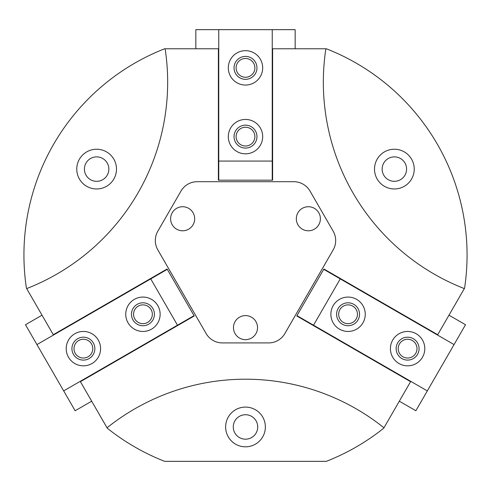 <?xml version="1.0" encoding="UTF-8"?>
<svg xmlns="http://www.w3.org/2000/svg" width="491" height="491" viewBox="0 0 491 491"><rect width="100%" height="100%" fill="white"/><g stroke="black" fill="none" stroke-linecap="round" stroke-linejoin="round"><path stroke-width="0.74" d="M107.038 427.796L107.284 428.213A221.564 221.564 0 0 0 164.645 461.337L326.355 461.337A221.564 221.564 0 0 0 383.717 428.213L383.962 427.796A221.564 221.564 0 0 0 107.038 427.796L80.414 381.679L194.221 315.977L167.093 269L53.292 334.702L26.667 288.591A221.564 221.564 0 0 0 165.129 48.769L164.645 48.769A221.564 221.564 0 0 0 26.422 288.168L26.667 288.591M383.962 427.796L410.586 381.679L296.779 315.977L323.907 269L437.708 334.702L464.578 288.168A221.564 221.564 0 0 0 326.355 48.769L325.871 48.769A221.564 221.564 0 0 0 464.333 288.591M325.871 48.769L272.622 48.769L272.622 180.179L218.378 180.179L218.378 48.769L165.129 48.769M245.5 407.088A19.867 19.867 0 0 1 262.703 436.886A19.867 19.867 0 0 1 228.297 436.886A19.867 19.867 0 0 1 245.5 407.088M394.371 149.233A19.867 19.867 0 0 1 411.575 179.031A19.867 19.867 0 0 1 377.168 179.031A19.867 19.867 0 0 1 394.371 149.233M96.629 149.233A19.867 19.867 0 0 1 113.832 179.031A19.867 19.867 0 0 1 79.425 179.031A19.867 19.867 0 0 1 96.629 149.233M245.5 414.729A12.226 12.226 0 0 1 256.087 433.068A12.226 12.226 0 0 1 234.913 433.068A12.226 12.226 0 0 1 245.5 414.729M394.371 156.875A12.226 12.226 0 0 1 404.952 175.213A12.226 12.226 0 0 1 383.784 175.213A12.226 12.226 0 0 1 394.371 156.875M96.629 156.875A12.226 12.226 0 0 1 107.216 175.213A12.226 12.226 0 0 1 86.048 175.213A12.226 12.226 0 0 1 96.629 156.875M180.989 191.067L157.832 231.175A18.719 18.719 0 0 0 157.832 249.894L206.134 333.555A18.719 18.719 0 0 0 222.343 342.914L268.657 342.914A18.719 18.719 0 0 0 284.866 333.555L333.168 249.894A18.719 18.719 0 0 0 333.168 231.175L310.011 191.067A18.719 18.719 0 0 0 293.802 181.707L197.198 181.707A18.719 18.719 0 0 0 180.989 191.067M194.675 218.759A12.036 12.036 0 0 0 176.625 208.337A12.036 12.036 0 0 0 176.625 229.18A12.036 12.036 0 0 0 194.675 218.759M320.39 218.759A12.036 12.036 0 0 0 302.339 208.337A12.036 12.036 0 0 0 302.339 229.18A12.036 12.036 0 0 0 320.39 218.759M257.536 327.632A12.036 12.036 0 0 0 239.485 317.211A12.036 12.036 0 0 0 239.485 338.053A12.036 12.036 0 0 0 257.536 327.632M195.841 48.769L195.841 29.663L295.159 29.663L295.159 48.769M218.759 29.663L218.759 180.179M272.241 180.179L272.241 29.663M228.309 136.627A17.191 17.191 0 0 1 254.093 121.743A17.191 17.191 0 0 1 254.093 151.516A17.191 17.191 0 0 1 228.309 136.627M228.309 67.868A17.191 17.191 0 0 1 254.093 52.979A17.191 17.191 0 0 1 254.093 82.752A17.191 17.191 0 0 1 228.309 67.868M218.759 161.079L272.241 161.079M234.041 67.868A11.459 11.459 0 0 1 251.232 57.944A11.459 11.459 0 0 1 251.232 77.793A11.459 11.459 0 0 1 234.041 67.868M236.11 67.868A9.39 9.39 0 0 1 250.195 59.73A9.39 9.39 0 0 1 250.195 76.001A9.39 9.39 0 0 1 236.11 67.868M234.041 136.627A11.459 11.459 0 0 1 251.232 126.703A11.459 11.459 0 0 1 251.232 146.551A11.459 11.459 0 0 1 234.041 136.627M236.11 136.627A9.39 9.39 0 0 1 250.195 128.495A9.39 9.39 0 0 1 250.195 144.759A9.39 9.39 0 0 1 236.11 136.627M448.977 315.185L465.517 324.735L454.058 344.584L415.859 410.752L399.318 401.202M454.058 344.584L323.71 269.332M296.969 315.645L427.317 390.904M356.65 299.375A17.191 17.191 0 0 1 356.65 329.148A17.191 17.191 0 0 1 330.866 314.258A17.191 17.191 0 0 1 356.65 299.375M416.202 333.757A17.191 17.191 0 0 1 416.202 363.53A17.191 17.191 0 0 1 390.419 348.641A17.191 17.191 0 0 1 416.202 333.757M340.257 278.882L313.516 325.195M413.336 338.716A11.459 11.459 0 0 1 413.336 358.565A11.459 11.459 0 0 1 396.145 348.641A11.459 11.459 0 0 1 413.336 338.716M412.299 340.508A9.39 9.39 0 0 1 412.299 356.773A9.39 9.39 0 0 1 398.213 348.641A9.39 9.39 0 0 1 412.299 340.508M353.79 304.334A11.459 11.459 0 0 1 353.79 324.189A11.459 11.459 0 0 1 336.599 314.258A11.459 11.459 0 0 1 353.79 304.334M352.753 306.126A9.39 9.39 0 0 1 352.753 322.397A9.39 9.39 0 0 1 338.667 314.258A9.39 9.39 0 0 1 352.753 306.126M91.682 401.202L75.141 410.752L36.942 344.584L25.483 324.735L42.023 315.185M63.683 390.904L194.031 315.645M167.29 269.332L36.942 344.584M151.541 329.148A17.191 17.191 0 0 1 125.751 314.258A17.191 17.191 0 0 1 151.541 299.375A17.191 17.191 0 0 1 151.541 329.148M91.989 363.53A17.191 17.191 0 0 1 66.205 348.641A17.191 17.191 0 0 1 91.989 333.757A17.191 17.191 0 0 1 91.989 363.53M177.484 325.195L150.743 278.882M89.123 358.565A11.459 11.459 0 0 1 71.931 348.641A11.459 11.459 0 0 1 89.123 338.716A11.459 11.459 0 0 1 89.123 358.565M88.092 356.773A9.39 9.39 0 0 1 74 348.641A9.39 9.39 0 0 1 88.092 340.508A9.39 9.39 0 0 1 88.092 356.773M148.675 324.189A11.459 11.459 0 0 1 131.484 314.258A11.459 11.459 0 0 1 148.675 304.334A11.459 11.459 0 0 1 148.675 324.189M147.638 322.397A9.39 9.39 0 0 1 133.552 314.258A9.39 9.39 0 0 1 147.638 306.126A9.39 9.39 0 0 1 147.638 322.397"/></g></svg>
